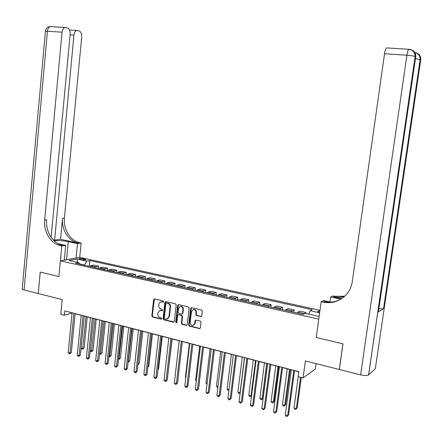 <?xml version="1.0" encoding="UTF-8"?>
<svg xmlns="http://www.w3.org/2000/svg" width="443" height="443" viewBox="0 0 443 443"><rect width="100%" height="100%" fill="white"/><g stroke="black" fill="none" stroke-linecap="round" stroke-linejoin="round"><path stroke-width="0.66" d="M163.605 301.694L163.107 300.924L154.529 298.892L153.627 299.606L151.822 315.898L152.519 317L161.064 319.126L161.701 318.628L161.208 317.852L160.095 317.576C158.55 317.016 157.797 315.837 157.841 314.037L157.99 312.68L160.078 310.349L162.199 310.687L162.653 310.172L162.155 309.397L161.042 309.131C159.497 308.572 158.738 307.398 158.782 305.592L159.037 303.704L159.829 302.431L161.13 301.877L163.124 302.215L163.605 301.694M319.885 311.025L317.875 311.219C317.548 311.556 318.157 311.927 319.702 312.343M200.806 316.607L201.764 315.876L202.324 311.163L201.582 310.028L191.581 307.658L190.628 308.389L188.685 325.046L189.416 326.175L199.76 328.656L200.336 327.936L201.011 322.26L200.269 321.125L195.645 320.073L195.031 320.798L194.698 323.606L193.115 325.533C191.26 325.588 190.285 324.575 190.191 322.493L191.476 311.523L193.259 309.535C195.025 309.607 195.939 310.632 195.994 312.603L195.778 314.436L196.515 315.571L201.465 316.457M51.122 237.376L70.166 34.211C70.287 30.849 69.379 28.751 67.447 27.909L64.888 27.483C63.332 28.009 62.385 29.581 62.042 32.201L47.434 31.226L24.077 289.966L38.231 293.537L40.213 272.118L58.886 276.543L40.247 272.129L38.264 293.548L62.203 299.584L60.785 314.297L64.39 315.244L64.811 310.914L298.842 371.683L298.167 376.666L303.056 377.951L315.289 369.052L316.036 363.62M415.451 58.603L420.728 59.866L375.315 368.726L368.559 374.961C367.109 375.753 364.462 375.719 360.613 374.861L339.338 369.495L342.965 343.818L316.258 337.494L342.915 343.807L339.283 369.484L305.371 360.929L303.056 377.951M330.611 302.06L323.523 300.542L321.158 301.722L316.258 337.494L318.772 319.148L60.386 260.838L79.712 257.366L81.13 242.991L79.856 242.725C70.398 240.953 63.155 229.258 64.418 218.067L81.706 37.068C81.833 33.784 80.969 31.735 79.125 30.927L76.705 30.517C75.199 31.021 74.274 32.566 73.937 35.147L70.105 34.881M60.508 245.655C50.829 243.794 43.403 231.656 44.671 220.055L46.653 219.85C45.391 231.418 52.795 243.506 62.452 245.361L60.508 245.655L61.81 245.931L58.886 276.543L60.386 260.838M176.209 304.967L175.489 303.854L165.815 301.561L164.896 302.281L163.052 318.683L163.76 319.796L173.396 322.194L174.32 321.48L176.209 304.967M178.59 304.585L188.43 306.916L189.161 308.04L187.223 324.68L186.625 325.4L182.073 324.348L181.348 323.224L182.123 316.507L181.397 315.388L178.33 314.696L177.687 315.427L176.884 322.399L176.464 322.903L175.733 322.111L177.654 305.31L178.59 304.585M80.15 259.255L81.722 259.604C83.716 259.952 85.122 259.969 85.948 259.648L83.29 258.679C81.307 258.33 79.901 258.313 79.076 258.634L80.15 259.255M319.984 310.299L79.712 257.366M79.679 264.139L78.832 262.633L75.653 263.236L303.023 314.38L305.094 313.328L318.334 316.291L319.226 315.809M78.832 262.633L69.047 260.44L77.06 258.983L86.75 261.132L84.353 265.191M89.22 266.287L89.791 260.556L86.75 261.132M89.791 260.556L312.199 309.696L310.227 310.704L319.641 312.791M75.149 313.733L81.213 315.305M81.108 347.905L82.88 348.403L84.137 347.954L82.619 349.2L81.911 349.001L81.108 347.905L84.292 316.108L90.455 317.709M93.534 318.506L99.813 320.139M102.898 320.942L109.294 322.604M112.384 323.407L118.901 325.096M121.991 325.898L128.625 327.621M131.726 328.429L138.482 330.185M141.588 330.987L148.466 332.776M151.578 333.585L158.583 335.406M161.701 336.215L168.833 338.064M171.956 338.878L179.221 340.767M182.35 341.575L189.748 343.502M192.882 344.316L200.419 346.271M203.564 347.085L211.239 349.084M214.384 349.898L222.209 351.93M225.36 352.75L233.328 354.821M236.484 355.64L244.602 357.75M247.764 358.57L256.037 360.718M259.199 361.538L267.633 363.731M270.8 364.55L279.395 366.782M282.568 367.607L291.322 369.883M294.501 370.708L298.82 371.832M64.39 315.244L72.071 313.068M84.375 264.964L79.535 263.878M98.257 268.32L98.473 266.16L93.761 265.108L90.732 265.711L89.669 266.387M107.405 270.38L107.627 268.203L102.854 267.14L99.863 267.76L98.811 268.441M116.664 272.462L116.897 270.274L112.062 269.194L109.105 269.837L108.064 270.523M126.045 274.571L126.277 272.373L121.382 271.282L118.469 271.936L117.439 272.633M135.541 276.709L135.779 274.494L130.823 273.386L127.949 274.062L126.931 274.771M145.16 278.868L145.404 276.648L140.381 275.524L137.546 276.216L136.544 276.93M154.9 281.061L155.144 278.824L150.066 277.689L147.27 278.398L146.279 279.123M164.763 283.282L165.017 281.028L159.868 279.882L157.121 280.607L156.141 281.338M174.758 285.53L175.018 283.265L169.802 282.097L167.1 282.844L166.131 283.586M184.881 287.806L185.146 285.53L179.864 284.345L177.206 285.109L176.253 285.862M195.136 290.115L195.407 287.823L190.053 286.627L187.444 287.407L186.509 288.171M205.53 292.452L205.801 290.143L200.38 288.93L197.822 289.739L196.902 290.508M216.057 294.816L216.339 292.496L210.84 291.272L208.332 292.092L207.429 292.878M226.727 297.22L227.015 294.883L221.445 293.637L218.992 294.484L218.1 295.276M237.542 299.651L237.836 297.303L232.187 296.04L229.79 296.91L228.92 297.713M248.506 302.12L248.8 299.75L243.08 298.471L240.732 299.363L239.879 300.177M259.615 304.618L259.919 302.237L254.116 300.941L251.829 301.855L250.993 302.68M270.878 307.149L271.188 304.756L265.307 303.438L263.081 304.374L262.262 305.21M282.296 309.718L282.612 307.309L276.654 305.975L274.483 306.933L273.685 307.785M293.875 312.326L294.196 309.895L288.155 308.544L286.051 309.53L285.27 310.388M305.814 313.489L305.941 312.52L299.817 311.152L297.774 312.16L297.02 313.029M98.473 266.16L95.466 266.775L94.409 267.456M107.627 268.203L104.653 268.835L103.607 269.521M116.897 270.274L113.962 270.922L112.926 271.62M126.277 272.373L123.381 273.038L122.357 273.741M135.779 274.494L132.922 275.181L131.914 275.889M145.404 276.648L142.591 277.346L141.588 278.066M155.144 278.824L152.375 279.544L151.39 280.269M165.017 281.028L162.293 281.765L161.318 282.507M175.018 283.265L172.338 284.018L171.38 284.766M185.146 285.53L182.51 286.3L181.569 287.058M195.407 287.823L192.821 288.615L191.897 289.384M205.801 290.143L203.271 290.957L202.357 291.738M216.339 292.496L213.858 293.332L212.961 294.124M227.015 294.883L224.584 295.741L223.709 296.539M237.836 297.303L235.46 298.178L234.602 298.992M248.8 299.75L246.485 300.653L245.643 301.473M259.919 302.237L257.66 303.162L256.835 303.992M271.188 304.756L268.99 305.703L268.181 306.545M282.612 307.309L280.48 308.278L279.688 309.131M294.196 309.895L292.125 310.892L291.361 311.756M305.941 312.52L303.3 314.242M308.843 314.165L310.227 310.704M77.414 262.317L77.06 258.983M162.963 302.198L163.445 302.054L162.321 301.788L160.875 301.91M159.884 310.382L162.503 310.521M154.413 298.875L152.298 315.737L152.996 316.834L161.562 318.966M165.676 301.545L163.517 318.517L164.226 319.625L174.038 322.044M166.568 303.056L165.92 303.56L164.298 317.963L164.796 318.744L166.928 319.076L168.916 316.762L170.034 306.888C170.079 305.072 169.315 303.887 167.747 303.333L166.662 302.957M167.532 318.877L169.381 316.595L168.916 316.762M167.033 302.907L168.213 303.184C169.78 303.737 170.538 304.922 170.5 306.733L169.381 316.595M178.535 314.624L181.851 315.222L182.577 316.341L181.802 323.052L182.522 324.176L186.94 325.245M178.429 304.562L176.187 321.945L176.746 322.737M182.931 309.524C182.881 307.603 182.007 306.589 180.295 306.484L178.485 308.461L178.047 312.304L178.767 313.422L181.84 314.109L182.483 313.378L182.931 309.524L183.38 309.369C183.336 307.448 182.455 306.434 180.75 306.329L180.129 306.512M182.095 314.021L182.937 313.212L182.483 313.378M183.38 309.369L182.937 313.212M193.098 309.568L193.707 309.38C195.468 309.447 196.376 310.471 196.437 312.437L196.221 314.275L196.958 315.405L201.244 316.435M193.597 325.345L195.141 323.429L194.698 323.606M195.767 320.056L195.141 323.429M191.393 307.636L189.133 324.869L189.864 325.998L200.053 328.496M84.137 347.954L87.26 316.878M82.619 349.2L86.075 316.573M73.915 313.279L70.005 353.01L68.205 352.495L72.098 312.808M75.16 313.605L71.323 352.539L70.005 353.01L69.75 353.824L69.03 353.619L68.205 352.495M71.323 352.539L69.75 353.824M90.283 350.491L91.806 350.917L93.047 350.463L96.231 319.209M93.047 350.463L91.529 351.72L95.068 318.905M91.529 351.72L90.256 350.751M99.581 353.11L100.838 353.47L102.062 352.999L105.318 321.568M102.062 352.999L100.55 354.267L104.166 321.269M100.55 354.267L99.525 353.652M109 355.768L109.986 356.045L111.193 355.568L114.51 323.955M111.193 355.568L109.681 356.853L113.375 323.661M109.681 356.853L108.912 356.598M83.068 315.654L79.076 355.624L77.248 355.098L81.224 315.178M84.297 315.975L80.377 355.142L79.076 355.624L78.804 356.438L78.079 356.227L77.248 355.098M80.377 355.142L78.804 356.438M92.332 318.063L88.257 358.265L86.407 357.734L90.472 317.576M93.545 318.379L89.541 357.772L88.257 358.265L87.974 359.079L87.238 358.869L86.407 357.734M89.541 357.772L87.974 359.079M101.718 320.499L97.554 360.94L95.682 360.403L99.83 320.007M102.909 320.81L98.828 360.441L97.554 360.94L97.261 361.759L96.513 361.543L95.682 360.403M98.828 360.441L97.261 361.759M118.536 358.459L119.245 358.658L120.435 358.171L123.824 326.375M120.435 358.171L118.923 359.467L122.705 326.087M118.923 359.467L118.442 359.328M111.221 322.964L106.973 363.648L105.08 363.105L109.31 322.471M112.4 323.274L108.225 363.138L106.973 363.648L106.663 364.467L105.905 364.251L105.08 363.105M108.225 363.138L106.663 364.467M64.335 259.62L65.597 259.903M76.035 258.025L77.453 243.55L68.272 241.612C62.862 240.61 58.138 240.355 54.107 240.848M77.453 243.55L81.13 242.991M60.553 239.314L78.034 243.002C68.56 241.219 61.3 229.485 62.557 218.249L60.553 239.314L54.605 240.145L53.094 239.829M61.81 245.931L65.708 245.339L58.005 243.689M54.605 240.145L73.937 35.147M24.077 289.966C22.521 289.55 21.912 289.118 22.255 288.664L45.402 31.403L47.434 31.226C47.766 28.629 48.724 27.073 50.303 26.558L50.696 26.586M64.285 260.135L65.708 245.339M44.671 220.055L62.042 32.201M321.158 301.722L322.975 302.115C330.45 303.588 337.189 302.071 343.192 297.563C348.231 293.482 351.277 288.105 352.318 281.438L384.524 53.747C385.028 50.546 385.709 48.592 386.578 47.883L387.071 47.855M341.802 298.576L333.485 296.827L338.906 297.353L344.266 296.666M340.872 299.175L330.611 297.009L332.82 295.913L334.57 296.278L344.715 296.256M378.488 311.423L378.405 311.999L383.56 308.511C382.824 308.871 381.268 308.932 378.887 308.688M329.935 301.916L330.611 297.009M322.975 302.115L324.149 301.522C329.742 302.674 335.063 302.037 340.124 299.618M128.199 361.183L129.793 360.807L133.249 328.822M129.793 360.807L128.287 362.108L132.152 328.54M120.85 325.467L116.509 366.394L114.593 365.84L118.912 324.963M122.008 325.766L117.749 365.874L116.509 366.394L116.188 367.214L115.418 366.998L114.593 365.84M117.749 365.874L116.188 367.214M137.983 363.947L139.268 363.476L142.796 331.303M137.934 364.39L141.716 331.021M139.268 363.476L137.895 364.733M130.602 327.997L126.172 369.174L124.228 368.615L128.642 327.488M131.743 328.296L127.396 368.642L126.172 369.174L125.834 369.999L125.053 369.772L124.228 368.615M127.396 368.642L125.834 369.999M147.912 366.605L148.865 366.178L152.464 333.817M148.865 366.178L147.84 367.275M140.481 330.561L135.957 371.993L133.991 371.428L138.493 330.046M141.599 330.855L137.164 371.45L135.957 371.993L135.602 372.818L134.816 372.591L133.991 371.428M137.164 371.45L135.602 372.818M157.985 369.191L158.583 368.914L162.254 336.359M158.583 368.914L157.941 369.6M150.493 333.164L145.874 374.844L143.881 374.269L148.477 332.638M151.595 333.446L147.059 374.291L145.874 374.844L145.503 375.67L144.706 375.442L143.881 374.269M147.059 374.291L145.503 375.67M168.196 371.793L172.166 338.934M160.637 335.794L155.919 377.735L153.898 377.154L158.594 335.268M161.717 336.076L157.088 377.17L155.919 377.735L155.532 378.566L154.723 378.328L153.898 377.154M157.088 377.17L155.532 378.566M179.188 340.756L175.328 374.479M170.915 338.463L166.097 380.664L164.054 380.077L168.849 337.926M171.973 338.74L167.244 380.088L166.097 380.664L165.693 381.495L164.879 381.257L164.054 380.077M167.244 380.088L165.693 381.495M189.36 343.397L185.39 377.314L185.772 377.425M185.728 377.813L185.39 377.314M181.331 341.171L176.414 383.632L174.337 383.034L179.238 340.628M182.366 341.437L177.543 383.045L176.414 383.632L175.993 384.463L175.162 384.225L174.337 383.034M177.543 383.045L175.993 384.463M199.666 346.077L195.612 380.199L196.36 380.41M196.271 381.168L195.612 380.199M191.891 343.912L186.868 386.639L184.764 386.036L189.765 343.358M192.899 344.172L187.976 386.041L186.868 386.639L186.431 387.47L185.589 387.232L184.764 386.036M187.976 386.041L186.431 387.47M210.104 348.785L205.967 383.123L207.091 383.439M206.981 384.358L205.967 383.123M202.589 346.692L197.462 389.69L195.33 389.076L200.435 346.133M203.581 346.947L198.547 389.076L197.462 389.69L197.008 390.521L196.155 390.277L195.33 389.076M198.547 389.076L197.008 390.521M220.686 351.537L216.466 386.08L217.973 386.506M217.862 387.431L217.258 387.26L216.466 386.08M213.437 349.505L208.199 392.78L206.039 392.16L211.256 348.94M214.401 349.76L209.262 392.155L208.199 392.78L207.728 393.617L206.864 393.367L206.039 392.16M209.262 392.155L207.728 393.617M231.407 354.322L227.098 389.081L229.003 389.618M228.904 390.41L227.89 390.266L227.098 389.081M228.931 390.205L228.749 390.51M224.435 352.362L219.086 395.915L216.898 395.283L222.225 351.786M225.376 352.606L220.127 395.272L218.593 396.751L217.718 396.496L216.898 395.283M220.127 395.272L218.593 396.751M242.271 357.141L237.874 392.121L240.051 392.736L244.464 357.711M240.15 393.063L239.536 393.556L238.666 393.312L237.874 392.121M239.536 393.556L240.2 392.636M235.587 355.258L230.122 399.088L227.907 398.451L233.345 354.677M236.501 355.496L231.141 398.44L229.612 399.924L228.726 399.669L227.907 398.451M231.141 398.44L229.612 399.924M253.285 360.004L248.8 395.206L250.998 395.826L255.506 360.58M251.574 395.599L250.467 396.651L249.586 396.402L248.8 395.206M250.467 396.651L251.596 395.427M246.895 358.193L241.313 402.31L239.065 401.663L244.619 357.601M247.781 358.426L242.31 401.646L240.782 403.147L239.884 402.886L239.065 401.663M242.31 401.646L240.782 403.147M264.449 362.906L259.869 398.323L262.101 398.955L263.015 398.312L267.511 363.697M263.015 398.312L261.553 399.78L262.101 398.955L266.703 363.487M261.553 399.78L260.656 399.531L259.869 398.323M258.363 361.172L252.66 405.572L250.378 404.919L256.054 360.574M259.221 361.394L253.629 404.896L252.106 406.414L251.198 406.148L250.378 404.919M253.629 404.896L252.106 406.414M275.767 365.84L271.094 401.491L273.353 402.128L274.245 401.474L278.835 366.638M274.245 401.474L272.783 402.958L273.353 402.128L278.049 366.439M272.783 402.958L271.88 402.704L271.094 401.491M269.992 364.19L264.166 408.883L261.852 408.219L267.65 363.581M270.817 364.406L265.108 408.191L263.596 409.725L262.671 409.459L261.852 408.219M265.108 408.191L263.596 409.725M287.247 368.825L282.468 404.703L284.766 405.351L285.63 404.68L290.315 369.623M285.63 404.68L284.173 406.176L284.766 405.351L289.556 369.423M284.173 406.176L283.254 405.915L282.468 404.703M281.787 367.253L275.839 412.245L273.492 411.569L279.411 366.638M282.584 367.463L276.753 411.536L275.241 413.086L274.306 412.815L273.492 411.569M276.753 411.536L275.241 413.086M298.228 376.683L294.002 407.953L296.334 408.612L297.17 407.931L301.295 377.486M297.17 407.931L295.719 409.437L296.334 408.612L300.57 377.298M295.719 409.437L294.789 409.177L294.002 407.953M293.753 370.359L287.673 415.65L285.298 414.964L291.344 369.733M294.523 370.558L288.565 414.93L287.058 416.492L286.106 416.215L285.298 414.964M288.565 414.93L287.058 416.492M95.466 266.775L90.732 265.711M104.653 268.835L99.863 267.76M113.962 270.922L109.105 269.837M123.381 273.038L118.469 271.936M132.922 275.181L127.949 274.062M142.591 277.346L137.546 276.216M152.375 279.544L147.27 278.398M162.293 281.765L157.121 280.607M172.338 284.018L167.1 282.844M182.51 286.3L177.206 285.109M192.821 288.615L187.444 287.407M203.271 290.957L197.822 289.739M213.858 293.332L208.332 292.092M224.584 295.741L218.992 294.484M235.46 298.178L229.79 296.91M246.485 300.653L240.732 299.363M257.66 303.162L251.829 301.855M268.99 305.703L263.081 304.374M280.48 308.278L274.483 306.933M292.125 310.892L286.051 309.53M303.942 313.544L297.774 312.16M83.179 259.825L83.29 258.679M84.774 259.875L84.857 259.022M162.321 301.788L161.85 301.932M162.481 310.515L162.016 310.676M161.368 310.244L160.903 310.405M161.534 318.96L161.064 319.126M152.996 316.834L152.519 317M152.298 315.737L151.822 315.898M154.098 299.462L153.627 299.606M173.855 322.022L173.396 322.194M164.226 319.625L163.76 319.796M163.517 318.517L163.052 318.683M165.361 302.132L164.896 302.281M170.5 306.733L170.034 306.888M168.213 303.184L167.747 303.333M186.73 325.223L186.276 325.395M182.522 324.176L182.073 324.348M181.802 323.052L181.348 323.224M182.577 316.341L182.123 316.507M181.851 315.222L181.397 315.388M179.077 314.547L178.618 314.713M176.187 321.945L175.733 322.111M178.114 305.155L177.654 305.31M196.958 315.405L196.515 315.571M196.221 314.275L195.778 314.436M196.437 312.437L195.994 312.603M195.474 320.627L195.031 320.798M199.815 328.473L199.378 328.656M189.864 325.998L189.416 326.175M189.133 324.869L188.685 325.046M191.077 308.228L190.628 308.389M78.034 243.002L79.856 242.725M62.557 218.249L64.418 218.067M66.528 259.731L68.272 241.612M333.485 296.827L334.57 296.278M414.82 52.495C418.602 53.276 420.385 55.624 420.18 59.539L383.605 308.483M378.405 311.999L415.706 56.87L415.13 56.532L368.609 374.916M360.613 374.861L406.907 55.242C411.032 55.563 413.762 55.984 415.085 56.505C414.991 52.379 412.926 49.981 408.889 49.3L409.504 49.367M386.578 47.883L408.889 49.3C408.081 50.02 407.422 51.997 406.907 55.242L384.524 53.747M368.559 374.961L415.13 56.532C415.318 52.363 413.385 49.943 409.338 49.267M415.706 56.87C415.994 53.996 414.953 51.837 412.583 50.391M420.728 59.866C421.011 57.075 419.997 54.971 417.694 53.564M317.825 311.545L317.875 311.219M161.601 301.727L161.13 301.877M160.549 310.194L160.078 310.349M166.867 302.89L166.402 303.04M178.784 314.536L178.33 314.696M180.75 306.329L180.295 306.484M193.707 309.38L193.259 309.535M76.705 30.517L69.562 30.052M64.888 27.483L50.303 26.558C47.473 26.829 45.839 28.391 45.413 31.237M383.56 308.511L420.141 59.517C420.141 55.862 418.386 53.559 414.881 52.595"/></g></svg>
